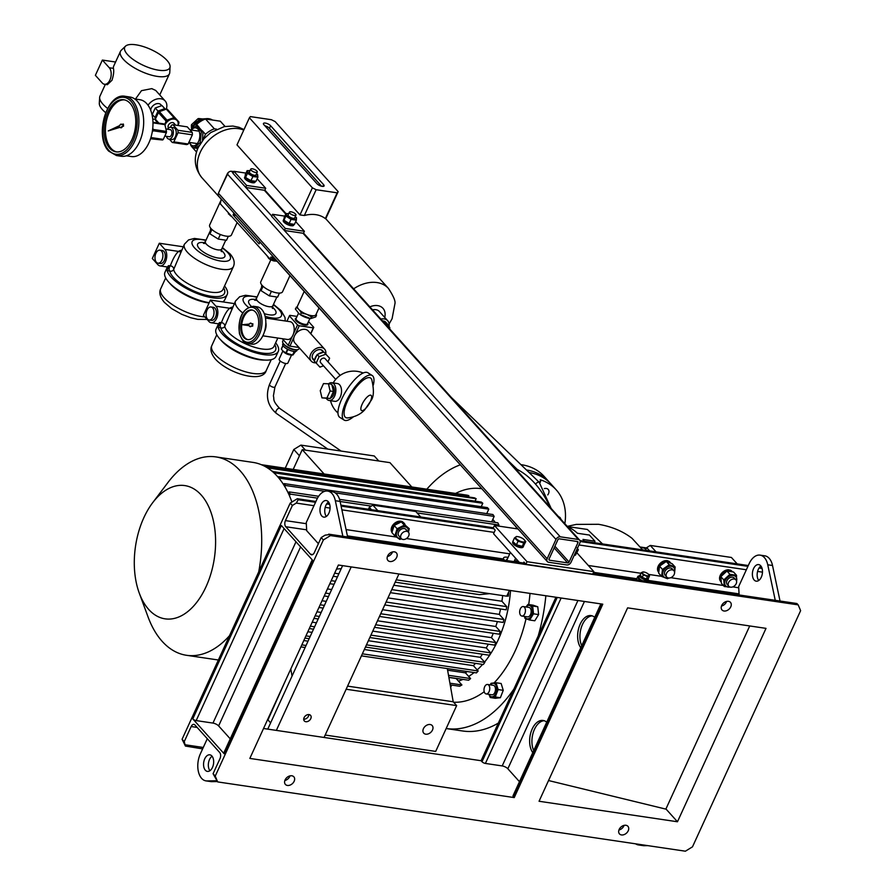 <?xml version="1.0" encoding="UTF-8"?>
<svg xmlns="http://www.w3.org/2000/svg" width="896" height="896" viewBox="0 0 896 896"><rect width="100%" height="100%" fill="white"/><g stroke="black" fill="none" stroke-linecap="round" stroke-linejoin="round"><path stroke-width="1.34" d="M307.026 314.451L311.45 316.859L313.41 315.762M315.571 315.146L316.534 315.157L316.098 314.35M316.534 315.157L315.728 316.915L310.643 318.618L308.907 318.304A9.094 3.226 24.6 0 0 309.288 318.371M297.349 306.51L295.355 308.974L298.894 313.589L300.462 314.653L301.258 312.894L306.298 314.171M296.162 307.216L298.066 308.571M299.544 310.15L301.258 312.894M311.45 316.859L310.643 318.618L300.462 314.653M299.074 313.734A9.094 3.226 24.6 0 0 299.275 313.902A9.094 3.226 24.6 0 0 308.907 318.304M199.192 145.611L195.541 148.154L193.894 147.907L200.178 142.61L201.354 131.622L196.246 125.955L191.016 129.987M191.397 130.043A9.094 5.387 98.4 0 1 198.475 129.886A9.094 5.387 98.4 0 1 198.542 141.49A9.094 5.387 98.4 0 1 189.56 142.453M188.787 142.24L193.894 147.907M201.354 131.622L203 131.869L197.893 126.19L196.246 125.955M203 131.869L202.418 140.616M200.917 142.722L200.178 142.61M205.195 118.821A11.67 8.445 138 0 0 192.114 127.445A11.67 8.445 138 0 0 191.341 129.651M191.486 129.08L191.386 125.093L192.606 126.459M192.886 125.978L191.621 124.566A9.162 6.63 138 0 0 191.498 124.835A9.162 6.63 138 0 0 191.386 125.093M199.752 119.918L198.509 118.53A9.162 6.63 138 0 0 197.96 118.731L199.248 120.154M191.621 124.566L197.96 118.731M198.509 118.53L202.787 118.966M222.376 247.542L230.059 253.893C234.013 258.429 235.122 262.674 233.397 266.638A26.936 9.554 -155.4 0 1 213.394 267.366A26.936 9.554 -155.4 0 1 187.421 252.246A26.936 9.554 -155.4 0 1 184.408 244.205L173.667 269.461A2.99 2.722 -9.7 0 1 169.758 271.029L167.138 270.637L168.683 265.642L170.307 265.877C172.917 258.821 175.661 253.994 178.528 251.406A29.938 10.618 -155.4 0 1 181.675 250.186M161.515 251.059A6.586 3.898 -81.6 0 0 159.914 250.152A6.586 3.898 -81.6 0 0 155.411 254.632A6.586 3.898 -81.6 0 0 156.386 262.259A6.586 3.898 -81.6 0 0 157.987 263.178A6.586 3.898 -81.6 0 0 162.49 258.686A6.586 3.898 -81.6 0 0 161.515 251.059M157.987 263.178L160.373 263.525A6.586 3.898 -81.6 0 0 164.875 259.045A6.586 3.898 -81.6 0 0 163.901 251.418A6.586 3.898 -81.6 0 0 162.299 250.499L159.914 250.152M209.194 302.714A32.928 11.67 -155.4 0 1 168.672 282.072A32.928 11.67 -155.4 0 1 164.976 272.25L167.395 266.986M224.538 285.981A32.928 11.67 -155.4 0 1 227.181 294.582A32.928 11.67 -155.4 0 1 202.731 295.478A32.928 11.67 -155.4 0 1 171.002 276.987A32.928 11.67 -155.4 0 1 167.138 270.637M167.966 266.146L168.683 265.642M157.842 264.645A8.982 5.32 -81.6 0 0 160.014 265.899A8.982 5.32 -81.6 0 0 166.163 259.784A8.982 5.32 -81.6 0 0 164.83 249.379L159.309 243.242L152.32 258.507L157.842 264.645M210.694 228.2L209.955 233.845L218.232 239.064L226.498 240.285L228.334 236.275M227.181 294.582L224.851 299.667A32.928 11.67 -155.4 0 1 222.69 301.885M211.938 229.499L209.955 233.845M220.326 234.494L218.232 239.064M159.309 243.242L183.232 246.781M181.059 251.53A2.99 2.733 55.5 0 1 178.528 251.406L164.83 249.379M233.397 266.638L222.914 289.542A26.936 9.554 24.6 0 1 202.899 290.27A26.936 9.554 24.6 0 1 176.938 275.139A26.936 9.554 24.6 0 1 173.667 269.461A2.99 2.363 36.5 0 0 170.307 265.877A2.99 1.77 98.4 0 0 169.546 266.941A2.99 1.77 98.4 0 0 169.758 271.029A29.938 10.618 -155.4 0 0 173.387 277.334A29.938 10.618 -155.4 0 0 208.174 295.714A29.938 10.618 -155.4 0 0 223.664 287.874M242.682 312.917A26.936 9.554 -155.4 0 1 238.526 309.064A26.936 9.554 -155.4 0 1 235.514 301.034L224.773 326.29A2.99 2.722 -9.7 0 1 220.864 327.858L218.243 327.466L219.789 322.459L221.413 322.706C224.022 315.65 226.755 310.822 229.634 308.235A29.938 10.618 -155.4 0 1 232.77 307.003M212.621 307.888A6.586 3.898 -81.6 0 0 211.019 306.97A6.586 3.898 -81.6 0 0 206.517 311.461A6.586 3.898 -81.6 0 0 207.491 319.088A6.586 3.898 -81.6 0 0 209.093 320.006A6.586 3.898 -81.6 0 0 213.595 315.515A6.586 3.898 -81.6 0 0 212.621 307.888M209.093 320.006L211.478 320.354A6.586 3.898 -81.6 0 0 215.981 315.874A6.586 3.898 -81.6 0 0 215.006 308.246A6.586 3.898 -81.6 0 0 213.405 307.328L211.019 306.97M275.643 342.81A32.928 11.67 -155.4 0 1 278.286 351.4L275.957 356.496A32.928 11.67 -155.4 0 1 251.507 357.392A32.928 11.67 -155.4 0 1 219.778 338.901A32.928 11.67 -155.4 0 1 216.082 329.078L218.501 323.814M278.286 351.4A32.928 11.67 -155.4 0 1 253.837 352.296A32.928 11.67 -155.4 0 1 222.107 333.805A32.928 11.67 -155.4 0 1 218.243 327.466M219.072 322.974L219.789 322.459M208.947 321.474A8.982 5.32 -81.6 0 0 211.12 322.728A8.982 5.32 -81.6 0 0 217.269 316.602A8.982 5.32 -81.6 0 0 215.936 306.208L210.414 300.059L203.414 315.336L208.947 321.474M261.8 285.029L261.061 290.662L269.338 295.882L277.603 297.114L279.44 293.104M263.043 286.328L261.061 290.662M271.421 291.323L269.338 295.882M210.414 300.059L234.338 303.61M232.154 308.358A2.99 2.733 55.5 0 1 229.634 308.235L215.936 306.208M277.827 338.038L274.008 346.371A26.936 9.554 24.6 0 1 254.005 347.099A26.936 9.554 24.6 0 1 228.043 331.968A26.936 9.554 24.6 0 1 224.773 326.29A2.99 2.363 36.5 0 0 221.413 322.706A2.99 1.77 98.4 0 0 220.64 323.77A2.99 1.77 98.4 0 0 220.864 327.858A29.938 10.618 -155.4 0 0 224.493 334.163A29.938 10.618 -155.4 0 0 259.28 352.531A29.938 10.618 -155.4 0 0 274.77 344.702M249.368 325.763A1.792 1.064 -81.6 0 0 250.118 326.67A1.792 1.064 -81.6 0 0 251.149 325.954L252.638 326.166L252.885 323.792L251.362 323.882A1.792 1.064 -81.6 0 0 250.645 323.12A1.792 1.064 -81.6 0 0 249.525 324.05L242.368 324.71L249.346 325.696A1.792 1.064 -81.6 0 0 249.368 325.763M250.242 326.682A1.792 1.064 -81.6 0 0 250.354 326.704A1.792 1.064 -81.6 0 0 251.384 325.987M241.192 332.046A14.963 8.859 -81.6 0 0 247.475 339.595A14.963 8.859 -81.6 0 0 256.39 332.853A14.963 8.859 -81.6 0 0 258.149 317.531A14.963 8.859 -81.6 0 0 251.854 309.982A14.963 8.859 -81.6 0 0 242.939 316.714A14.963 8.859 -81.6 0 0 241.192 332.046M252.336 310.072A14.963 8.859 -81.6 0 0 243.734 317.206A14.963 8.859 -81.6 0 0 242.144 332.192A14.963 8.859 -81.6 0 0 247.957 339.64M265.126 316.344A18.861 11.166 -81.6 0 0 257.197 306.835L253.389 306.275A18.861 11.166 98.4 0 1 261.307 315.784A18.861 11.166 98.4 0 1 259.09 335.093A18.861 11.166 98.4 0 1 247.856 343.582L251.675 344.154A18.861 11.166 -81.6 0 0 262.909 335.664A18.861 11.166 -81.6 0 0 265.126 316.344M251.574 323.859A1.792 1.064 -81.6 0 0 250.88 323.154A1.792 1.064 -81.6 0 0 250.768 323.142M242.368 324.71L249.346 325.696M251.149 325.954L252.638 326.166M252.392 326.122L252.638 323.758M102.368 60.066L95.379 75.331L102.29 83.014A8.982 5.32 -81.6 0 0 104.474 84.269A8.982 5.32 -81.6 0 0 109.928 79.99A8.982 5.32 -81.6 0 0 109.278 67.749L102.368 60.066L115.584 62.026M104.474 84.269L107.352 84.694L111.966 80.293C113.613 75.141 114.106 71.165 113.422 68.365A26.936 9.554 -155.4 0 1 113.691 66.136L120.456 51.374A26.936 9.554 -155.4 0 1 121.24 50.288L125.485 46.189A24.763 8.781 24.6 0 0 133.067 59.416A24.763 8.781 24.6 0 0 158.704 70.213A24.763 8.781 24.6 0 0 170.083 66.606A24.763 8.781 24.6 0 0 158.894 53.827A24.763 8.781 24.6 0 0 135.856 44.8A24.763 8.781 24.6 0 0 125.485 46.189M105.661 112.65A24.763 8.781 -155.4 0 1 99.31 103.365L99.635 97.474A26.936 9.554 24.6 0 0 107.61 108.438M105.336 84.392L99.949 96.163A26.936 9.554 24.6 0 0 99.635 97.474M170.083 66.606L169.758 72.498A26.936 9.554 -155.4 0 1 169.445 73.808A26.936 9.554 -155.4 0 1 157.382 76.418A26.936 9.554 -155.4 0 1 130.861 65.643A26.936 9.554 -155.4 0 1 120.456 51.374M156.52 115.875A5.992 4.334 -42 0 1 163.083 109.962M150.685 110.208A6.283 4.547 -42 0 1 158.693 103.6A6.283 4.547 -42 0 1 160.91 104.742L161.728 105.638M148.03 105.213A11.973 8.669 -42 0 1 160.899 98.773A11.973 8.669 -42 0 1 165.144 100.946A11.973 8.669 -42 0 1 166.275 109.144M135.464 99.053L141.478 90.664L151.782 88.637L155.702 90.44L165.144 100.946M155.434 118.933A11.973 8.669 -42 0 1 152.768 119.224M165.491 109.301L161.963 105.549L155.232 108.013L152.275 114.475L155.658 118.205M165.379 109.323L164.73 108.629L157.998 111.082L155.042 117.544M157.998 111.082L155.232 108.013M164.73 108.629L161.963 105.549M108.237 130.928L119.93 127.131A1.792 1.064 -81.6 0 0 120.142 127.467A1.792 1.064 -81.6 0 0 120.579 127.714A1.792 1.064 -81.6 0 0 121.8 126.526L123.536 126.179L123.424 124.118L121.699 124.634A1.792 1.064 -81.6 0 0 121.106 124.163A1.792 1.064 -81.6 0 0 119.851 125.496L108.237 130.928L120.03 127.322M120.826 127.702A1.792 1.064 -81.6 0 0 121.061 127.781A1.792 1.064 -81.6 0 0 122.27 126.594M109.637 148.187A26.342 15.59 -81.6 0 0 116.032 151.85A26.342 15.59 -81.6 0 0 134.042 133.907A26.342 15.59 -81.6 0 0 130.144 103.398A26.342 15.59 -81.6 0 0 123.749 99.736A26.342 15.59 -81.6 0 0 105.728 117.678A26.342 15.59 -81.6 0 0 109.637 148.187M124.454 99.87A26.342 15.59 -81.6 0 0 107.005 118.474A26.342 15.59 -81.6 0 0 111.07 148.4A26.342 15.59 -81.6 0 0 116.749 151.928M126.314 155.792L131.432 156.554A28.739 17.013 -81.6 0 0 151.077 136.976A28.739 17.013 -81.6 0 0 146.821 103.701A28.739 17.013 -81.6 0 0 139.843 99.702L134.736 98.941M137.267 101.192A29.938 17.718 -81.6 0 0 129.998 97.037L125.227 96.32A29.938 17.718 98.4 0 1 132.496 100.486A29.938 17.718 98.4 0 1 136.931 135.15A29.938 17.718 98.4 0 1 116.458 155.546L121.229 156.251A29.938 17.718 -81.6 0 0 141.702 135.856A29.938 17.718 -81.6 0 0 137.267 101.192M122.024 124.477A1.792 1.064 -81.6 0 0 121.587 124.23A1.792 1.064 -81.6 0 0 121.341 124.242M121.8 126.526L123.536 126.179M123.054 126.112L122.954 124.051M370.373 401.509A8.982 2.968 -57.8 0 1 362.746 410.536A8.982 2.968 -57.8 0 1 362.118 404.286A8.982 2.968 -57.8 0 1 369.746 395.259A8.982 2.968 -57.8 0 1 370.373 401.509M347.491 417.928A23.33 7.717 -57.8 0 1 347.39 401.374A23.33 7.717 -57.8 0 1 361.256 381.808A23.33 7.717 -57.8 0 1 371.728 379.501C374.158 389.85 373.901 396.906 370.955 400.658L364.706 409.842C363.451 411.152 358.557 416.707 347.491 417.928M353.282 416.92A26.342 8.714 -57.8 0 1 344.075 420.056A26.342 8.714 -57.8 0 1 346.013 401.845A26.342 8.714 -57.8 0 1 372.176 375.491A26.342 8.714 -57.8 0 1 373.307 385.157M344.075 420.056L339.774 417.346A26.342 8.714 -57.8 0 1 341.712 399.123A26.342 8.714 -57.8 0 1 367.875 372.781L372.176 375.491M331.99 385.258A6.586 3.898 98.4 0 1 333.469 394.979A6.586 3.898 98.4 0 1 330.445 398.059M328.586 383.79A8.982 5.32 98.4 0 1 331.755 382.715A8.982 5.32 98.4 0 1 334.578 396.211A8.982 5.32 98.4 0 1 329.123 400.478A8.982 5.32 98.4 0 1 326.323 398.406M329.123 400.478L334.802 401.33A8.982 5.32 -81.6 0 0 340.267 397.051A8.982 5.32 -81.6 0 0 337.434 383.555L331.755 382.715M335.709 379.4L320.656 362.667A2.99 2.162 -42 0 1 320.891 359.643A2.99 2.162 -42 0 1 324.05 358.12A2.99 2.162 -42 0 1 325.102 358.658L340.155 375.402M323.501 365.826L319.917 367.125L314.216 360.965L317.173 354.502L323.904 352.05L329.616 358.21L327.958 361.827M316.154 363.115L319.11 356.653L325.842 354.2L329.616 358.21M322.526 352.554A6.586 4.771 138 0 0 318.069 354.178M316.781 355.365A6.586 4.771 138 0 0 314.843 359.598M323.904 352.05L325.842 354.2M317.173 354.502L319.11 356.653M328.418 383.768L331.755 384.261L333.458 391.474L330.221 398.53L321.955 397.869L320.253 390.656L323.49 383.611L328.418 383.768L330.109 390.981L326.883 398.037L321.955 397.869M326.883 398.037L330.221 398.53M333.458 391.474L330.109 390.981M383.723 322.258A7.784 5.634 -42 0 1 387.173 323.736L386.344 322.818A7.784 5.634 -42 0 0 382.894 321.339A7.784 5.634 -42 0 1 386.344 322.818L385.93 322.347A7.784 5.634 -42 0 1 386.131 322.594M382.48 320.88A7.784 5.634 -42 0 1 385.93 322.347M283.55 343.784A7.784 2.755 24.6 0 0 289.363 348.286A7.784 2.755 24.6 0 0 296.565 349.742A7.784 2.755 24.6 0 1 288.366 347.805A7.784 2.755 24.6 0 1 283.55 343.784M549.864 482.843A64.355 46.581 138 0 0 548.789 481.589L544.096 476.358A64.355 46.581 138 0 0 521.293 464.688A64.355 46.581 138 0 0 520.901 464.632M548.789 481.589A64.355 46.581 138 0 0 526.434 469.974M289.946 275.61L282.542 291.782A11.973 4.245 -155.4 0 1 273.65 292.107A11.973 4.245 -155.4 0 1 262.114 285.387A11.973 4.245 -155.4 0 1 260.77 281.814L270.85 259.795M237.138 222.51L231.437 234.965A11.973 4.245 -155.4 0 1 222.544 235.29A11.973 4.245 -155.4 0 1 211.008 228.558A11.973 4.245 -155.4 0 1 209.664 224.986L220.618 201.074M319.021 307.944L315.952 314.642A10.181 3.606 -155.4 0 1 308.392 314.922A10.181 3.606 -155.4 0 1 298.592 309.21A10.181 3.606 -155.4 0 1 297.45 306.174L304.192 291.446M276.08 259.974L270.021 259.078L270.95 257.04L271.779 257.97L272.619 256.133M221.245 199.002L220.293 203.795L270.021 259.078M228.682 213.114L228.368 213.786L228.648 213.08M231.739 216.518L228.368 213.786M230.104 215.466A5.118 1.814 24.6 0 0 230.182 215.522A5.118 1.814 24.6 0 0 231.818 216.608M325.752 218.736L325.338 218.624A32.323 23.397 138 0 0 304.338 215.51L299.981 214.917L236.992 144.883L249.402 117.79L312.379 187.824L316.154 189.717L337.154 192.819L338.15 191.643L325.752 218.736L388.438 288.434C393.512 296.15 395.674 301.28 394.912 303.811L392.078 318.741L389.122 323.971M235.984 215.387L233.106 214.962L259.078 243.835L259.918 241.998M380.845 319.066A10.181 7.37 -42 0 1 387.71 320.746L379.422 311.539A10.181 7.37 138 0 0 372.557 309.848M387.71 320.746A10.181 7.37 -42 0 1 388.987 326.558M202.832 140.078L205.475 134.31A19.152 13.866 -42 0 1 214.357 128.834L216.574 129.158M199.17 127.299L196.638 124.488A19.152 13.866 -42 0 1 205.52 119L214.357 128.834M205.475 134.31L202.373 130.861M196.168 147.773L197.512 149.251M192.472 147.504A19.152 13.866 -42 0 1 192.147 147.157A19.152 13.866 -42 0 1 190.478 144.637M205.52 119L220.304 121.195A19.152 13.866 -42 0 1 220.629 121.542A19.152 13.866 -42 0 1 220.942 121.901M195.854 126.19L196.638 124.488M192.024 128.979A14.37 10.394 -42 0 1 212.453 120.03M225.019 126.437L220.304 121.195M233.106 214.962L233.946 213.125M249.402 117.79L250.41 116.603L271.398 119.717L275.173 121.61L338.15 191.643M299.981 214.917L312.379 187.824M325.338 218.624L337.154 192.819M316.154 189.717L304.338 215.51M263.917 124.734L316.96 183.714A4.189 1.49 24.6 0 0 320.992 186.066A4.189 1.49 24.6 0 0 324.106 185.942A4.189 1.49 24.6 0 0 323.635 184.699L270.603 125.72A4.189 1.49 24.6 0 0 266.56 123.368A4.189 1.49 24.6 0 0 263.446 123.48A4.189 1.49 24.6 0 0 263.917 124.734M321.552 186.222L269.438 128.262A4.189 1.49 24.6 0 0 264.835 125.754M387.173 323.736A7.784 5.634 -42 0 1 387.99 325.114A7.784 5.634 -42 0 1 388.147 325.629M387.128 326.043L389.726 327.387L387.688 325.114L384.854 323.523M389.726 327.387A7.482 5.421 -42 0 1 389.782 327.533A7.482 5.421 -42 0 1 389.838 327.69L389.715 328.933M276.875 260.859L274.546 261.05L270.547 259.538L268.722 258.418L267.008 255.73M276.528 260.467L276.158 261.262M268.789 258.474A5.118 1.814 24.6 0 0 268.856 258.53A5.118 1.814 24.6 0 0 273.101 260.714A5.118 1.814 24.6 0 0 274.266 261.005A5.118 1.814 24.6 0 0 274.389 261.027M274.658 258.395L271.779 257.97M640.73 547.165A73.338 43.411 98.4 0 1 646.072 549.046M642.645 549.875L631.971 538.261C622.787 531.205 611.632 526.557 598.506 524.294L576.285 524.395L567.291 526.378M602.549 543.939L587.35 529.446L567.437 526.557M567.594 526.714A83.81 49.616 98.4 0 1 577.461 533.277L589.4 535.046L594.922 541.195L582.994 539.426A83.81 49.616 98.4 0 1 584.293 541.229M594.922 541.195L594.664 542.763M560.829 519.198A5.387 3.898 138 0 0 560.112 517.664A5.387 3.898 138 0 0 558.656 516.779M547.747 494.928A5.387 3.898 138 0 0 548.218 489.429A5.387 3.898 138 0 0 546.302 488.443A5.387 3.898 138 0 0 544.354 488.589M538.922 482.037L540.635 481.331L540.221 479.752A64.355 46.581 -42 0 1 556.248 489.877A64.355 46.581 -42 0 1 564.861 523.678M529.054 472.494A64.355 46.581 -42 0 1 550.995 484.042L556.248 489.877M498.31 723.106A134.702 79.744 98.4 0 1 462.56 730.979L446.163 728.549A134.702 79.744 98.4 0 0 513.923 689.013M515.166 468.418A134.702 79.744 98.4 0 1 550.077 507.248M426.81 489.194A134.702 79.744 98.4 0 1 460.298 464.822M545.854 595.75A134.702 79.744 98.4 0 1 538.205 635.992M455.549 493.45A107.755 63.795 98.4 0 1 481.802 488.734M530.006 593.398A107.755 63.795 98.4 0 1 528.718 604.542M526.008 618.845A107.755 63.795 98.4 0 1 515.323 650.552A107.755 63.795 98.4 0 1 494.133 682.864M484.21 691.712A107.755 63.795 98.4 0 1 453.622 702.229M533.523 613.816L532.661 606.021L537.768 606.782L538.63 614.578L534.789 620.782L529.67 620.021L533.523 613.816L538.63 614.578M492.811 519.355A89.197 52.808 98.4 0 1 495.219 522.435M510.53 590.509A89.197 52.808 98.4 0 1 498.221 639.766A89.197 52.808 98.4 0 1 484.579 662.077M495.253 696.976L498.131 689.573L503.25 690.334L500.36 697.726L495.376 698.286L490.269 697.536L495.253 696.976L500.36 697.726M489.048 694.366A6.821 4.043 -81.6 0 0 493.506 696.349A6.821 4.043 -81.6 0 0 496.709 689.595A6.821 4.043 -81.6 0 0 494.782 683.805A6.821 4.043 -81.6 0 0 490.459 684.891M488.891 694.344L490.269 697.536M498.131 689.573L496.037 682.741L501.144 683.502L503.25 690.334M496.037 682.741L491.042 683.301L490.157 684.846M487.581 684.466L493.304 685.317A4.794 2.834 98.4 0 1 495.488 688.912A4.794 2.834 98.4 0 1 491.904 694.792L486.17 693.941A4.794 2.834 -81.6 0 0 489.754 688.061A4.794 2.834 -81.6 0 0 487.581 684.466A4.794 2.834 -81.6 0 0 483.997 690.346A4.794 2.834 -81.6 0 0 486.17 693.941M482.597 664.418A89.197 52.808 98.4 0 1 477.21 669.906M474.13 672.549A89.197 52.808 98.4 0 1 468.653 676.424M463.008 679.403A89.197 52.808 98.4 0 1 458.438 681.083M262.102 465.024L468.888 495.656A99.378 58.834 -81.6 0 0 467.029 495.152L261.274 464.677M468.888 495.656L468.294 496.933M267.434 467.858L476.168 498.725A99.378 58.834 -81.6 0 0 474.488 497.851L265.944 466.95M476.168 498.725L475.07 501.133M273.862 472.808L482.787 503.261A99.378 58.834 -81.6 0 0 481.264 502.051L272.373 471.498M482.787 503.261L481.219 506.71M486.741 513.621L488.79 509.163L487.402 507.618L278.69 476.706L278.331 477.478M491.646 521.898L494.166 516.398A99.378 58.834 -81.6 0 0 492.934 514.539L284.222 483.616L283.685 484.781M498.445 526.064L498.915 525.011A99.378 58.834 -81.6 0 0 497.84 522.816L339.573 499.374M506.856 595.974L508.312 596.187A99.378 58.834 -81.6 0 0 508.682 592.749M502.678 595.582A89.802 53.166 98.4 0 1 501.917 601.261L506.766 606.648L391.765 589.613M390.365 592.67L506.173 609.818A99.378 58.834 -81.6 0 0 506.766 606.648M500.539 608.989A89.802 53.166 98.4 0 1 499.318 614.387L503.922 619.506L386.075 602.045M384.754 604.923L503.115 622.451A99.378 58.834 -81.6 0 0 503.922 619.506M497.358 621.6A89.802 53.166 98.4 0 1 495.79 626.494L500.259 631.456L380.71 613.749M379.478 616.448L499.274 634.2A99.378 58.834 -81.6 0 0 500.259 631.456M493.27 633.315A89.802 53.166 98.4 0 1 491.434 637.661L495.858 642.578L494.693 645.12L374.506 627.323M488.309 644.179A89.802 53.166 98.4 0 1 486.27 647.942L490.717 652.893A99.378 58.834 -81.6 0 1 489.373 655.234L369.824 637.526M482.418 654.203A89.802 53.166 98.4 0 1 480.278 657.306L484.837 662.379A99.378 58.834 -81.6 0 1 483.314 664.518L365.467 647.058M475.474 663.354A89.802 53.166 98.4 0 1 473.39 665.661L478.173 670.981A99.378 58.834 -81.6 0 1 476.437 672.896L361.435 655.861M467.13 671.518A89.802 53.166 98.4 0 1 465.45 672.851L470.602 678.574A99.378 58.834 -81.6 0 1 468.63 680.232L448.862 677.309M456.355 678.418A89.802 53.166 98.4 0 1 456.131 678.518L461.922 684.958A99.378 58.834 -81.6 0 1 459.637 686.258L450.206 684.858M451.718 685.082L450.654 687.4M316.96 611.811L321.182 612.438M377.496 620.782L491.434 637.661M495.79 626.494L382.558 609.717M326.245 601.373L322.022 600.746M499.318 614.387L387.968 597.89M331.654 589.557L327.432 588.93M501.917 601.261L393.77 585.234M337.456 576.89L333.234 576.274M489.675 593.656L479.416 594.642L395.181 582.165M338.856 573.821L334.645 573.194M411.813 486.976L389.95 462.65L302.243 449.658L324.117 473.984M293.205 469.403L302.243 449.658M447.608 670.208L465.45 672.851M303.8 640.539L308.022 641.166M364.347 649.51L473.39 665.661M307.832 631.758L312.054 632.374M368.368 640.718L480.278 657.306M312.222 622.16L316.445 622.787M372.758 631.12L486.27 647.942M285.869 679.717L267.949 719.914L270.614 722.882M448.896 677.443L456.131 678.518M152.667 502.712A67.346 39.872 98.4 0 1 205.374 500.55A67.346 39.872 98.4 0 1 206.024 586.768A67.346 39.872 98.4 0 1 139.272 593.118A67.346 39.872 98.4 0 1 143.864 517.653A67.346 39.872 98.4 0 1 152.667 502.712L168.034 482.395A100.274 59.36 98.4 0 1 215.891 456.904L253.008 462.403A100.274 59.36 98.4 0 1 291.917 502.04M215.891 456.904A100.274 59.36 98.4 0 1 258.709 571.883M229.488 635.723A100.274 59.36 98.4 0 1 186.502 655.29A100.274 59.36 98.4 0 1 148.086 617.008L139.272 593.118M315.134 615.81L319.357 616.437M375.67 624.77L495.858 642.578M313.97 618.352L318.181 618.979M279.675 479.102L280.067 478.24L278.69 476.706M280.067 478.24L488.79 509.163M494.166 516.398L335.149 492.845M324.755 491.299L285.454 485.475A99.378 58.834 -81.6 0 0 284.222 483.616M284.883 486.73L285.454 485.475M498.915 525.011L417.054 512.893M371.28 506.106L340.133 501.491M317.486 498.142L290.203 494.099A99.378 58.834 -81.6 0 0 289.128 491.904L288.411 493.45M289.453 495.746L290.203 494.099M289.128 491.904L318.629 496.272M313.51 629.182L309.288 628.555M310.386 626.17L314.608 626.797M370.922 635.141L490.717 652.893M309.142 638.714L304.931 638.098M305.939 635.869L310.162 636.496M366.475 644.84L484.837 662.379M305.122 647.517L300.899 646.89M301.829 644.851L306.051 645.478M362.365 653.822L478.173 670.981M448.515 675.304L470.602 678.574M449.904 683.178L461.922 684.958M274.075 472.338A99.378 58.834 -81.6 0 0 272.552 471.128M267.456 467.802A99.378 58.834 -81.6 0 0 266.661 467.376M318.942 607.488L323.165 608.115M324.397 605.405L320.174 604.778M324.218 595.952L328.44 596.579M329.75 593.712L325.528 593.085M329.829 583.699L334.051 584.326M335.451 581.269L331.229 580.653M432.488 730.016A5.69 4.122 -42 0 1 428.266 733.891A5.69 4.122 -42 0 1 423.73 733.152A5.69 4.122 -42 0 1 423.427 728.672A5.69 4.122 -42 0 1 427.65 724.808A5.69 4.122 -42 0 1 432.186 725.547A5.69 4.122 -42 0 1 432.488 730.016M346.147 689.237L456.658 705.611L435.691 751.419L325.181 735.045M456.658 705.611L453.208 701.77L447.317 668.584M292.04 676.088L290.786 668.987M453.208 701.77L347.581 686.123M368.424 509.253L369.298 507.326L372.859 505.142L415.811 511.504L420.762 517.003M267.758 729.12L342.608 565.634M372.859 505.142L377.798 510.642M398.922 573.978L324.072 737.464L481.096 760.726L482.003 761.734A2.699 0.952 24.6 0 0 485.397 763.437L502.197 765.923A4.491 1.59 -155.4 0 1 507.842 768.757L519.478 781.693M263.536 728.493L276.349 730.397L351.198 566.91M276.349 730.397L324.072 737.464M310.778 718.648A4.189 3.035 -42 0 1 307.664 721.493A4.189 3.035 -42 0 1 304.315 720.955A4.189 3.035 -42 0 1 304.091 717.651A4.189 3.035 -42 0 1 307.205 714.806A4.189 3.035 -42 0 1 310.554 715.344A4.189 3.035 -42 0 1 310.778 718.648M308.885 714.571A4.189 3.035 -42 0 1 308.504 716.128A4.189 3.035 -42 0 1 303.722 719.219M371.437 509.701L369.298 507.326M509.432 590.352L506.755 596.187L396.245 579.813M341.23 568.635L336.515 569.094M299.454 455.773L293.798 449.49L285.23 468.216M293.798 449.49L300.899 445.11L374.282 455.974L378.806 461.003M305.424 450.128L300.899 445.11M473.144 479.114A4.794 2.834 -81.6 0 0 474.454 480.558M515.435 526.131A4.794 2.834 -81.6 0 0 516.734 527.576M524.72 616.459A6.821 4.043 -81.6 0 0 525.112 617.254A6.821 4.043 -81.6 0 0 530.914 616.605A6.821 4.043 -81.6 0 0 531.429 607.04A6.821 4.043 -81.6 0 0 526.131 606.984M524.451 616.426L524.978 618.43L529.67 620.021M532.661 606.021L527.957 604.43L533.075 605.192L537.768 606.782M527.957 604.43L525.952 606.962M521.842 616.034L527.565 616.885A4.794 2.834 -81.6 0 0 530.846 613.626A4.794 2.834 -81.6 0 0 530.141 608.082A4.794 2.834 -81.6 0 0 528.976 607.41L523.242 606.558A4.794 2.834 -81.6 0 0 519.971 609.829A4.794 2.834 -81.6 0 0 520.677 615.373A4.794 2.834 -81.6 0 0 521.842 616.034A4.794 2.834 -81.6 0 0 525.123 612.774A4.794 2.834 -81.6 0 0 524.406 607.23A4.794 2.834 -81.6 0 0 523.242 606.558M548.598 562.251A3.595 2.598 -42 0 1 547.333 561.59A3.595 2.598 -42 0 1 547.131 558.768L555.99 539.426A3.595 2.598 -42 0 1 560.258 536.805L578.39 539.482A3.595 2.598 -42 0 1 579.656 540.142A3.595 2.598 -42 0 1 579.858 542.965L570.998 562.307A3.595 2.598 -42 0 1 566.742 564.939L548.598 562.251M547.333 561.59L218.602 196.067A3.595 2.598 -42 0 1 218.411 193.245L227.27 173.902A3.595 2.598 -42 0 1 231.526 171.27L233.778 171.606M513.587 542.338L513.453 542.136A5.746 2.038 -155.4 0 0 513.587 542.338L512.837 543.346A5.746 2.038 -155.4 0 1 512.658 542.259L512.926 541.666M523.69 545.776A5.746 2.038 -155.4 0 1 522.446 546.392L516.432 544.824L518.09 541.184L523.757 543.01L525.784 541.565L523.757 545.462A5.746 2.038 -155.4 0 1 523.69 545.776L523.107 547.042A5.746 2.038 -155.4 0 1 520.162 547.534A5.746 2.038 -155.4 0 1 513.206 543.861L514.326 542.931L513.699 542.36M512.837 543.346L513.531 543.48M576.587 550.099L578.357 549.752L575.613 554.826A5.746 2.038 -155.4 0 1 574.134 555.453M517.978 528.954L494.424 525.47L527.027 561.714L593.835 571.614L576.957 552.832M574.784 554.03L576.184 553.56A5.746 2.038 -155.4 0 1 574.717 554.176M521.08 546.325A5.746 2.038 -155.4 0 1 520.744 546.258A5.746 2.038 -155.4 0 1 517.44 545.149M523.757 545.462L522.446 546.392M516.432 544.824L515.782 544.242A5.746 2.038 -155.4 0 1 514.046 542.875M515.782 544.242L514.326 542.931M513.453 542.136L512.814 541.554L514.472 537.925L518.09 541.184M506.923 560.235A3.595 1.277 -155.4 0 1 506.957 559.899L510.373 552.418M507.226 560.605A4.01 1.422 -155.4 0 1 507.181 560.571A4.01 1.422 -155.4 0 1 506.778 559.989A4.01 1.422 -155.4 0 1 507.382 558.97M516.387 561.96A7.482 2.654 24.6 0 0 514.618 560.414M508.088 557.424A7.482 2.654 24.6 0 0 506.923 557.2A7.482 2.654 24.6 0 0 503.574 557.928A7.482 2.654 24.6 0 0 504.448 560.202M516.678 539.123A5.118 1.814 -155.4 0 1 518.235 536.726A5.118 1.814 -155.4 0 1 523.656 539.202A5.118 1.814 -155.4 0 1 523.981 539.493A5.118 1.814 -155.4 0 1 523.309 541.99A5.118 1.814 -155.4 0 1 516.678 539.123M525.784 541.565L523.723 539.269M518.101 536.704L516.51 536.48L514.472 537.925M522.088 546.65L523.757 543.01M292.365 505.501L290.203 503.104L297.304 498.714L298.222 499.733L296.262 503.082L292.365 505.501L285.443 520.61A4.491 2.654 -81.6 0 0 285.768 526.736L310.464 554.198A4.491 2.654 -81.6 0 0 311.55 554.814A4.491 2.654 -81.6 0 0 314.283 552.675L321.194 537.566L325.102 535.158L329.549 534.565L330.456 535.573L798.179 604.867L796.824 603.512L593.062 573.328M318.394 543.693L306.69 530.69L306.264 522.525L316.747 499.621A17.965 10.629 98.4 0 1 327.667 491.075A17.965 10.629 98.4 0 1 332.024 493.562A17.965 10.629 98.4 0 1 335.339 500.718L342.854 536.256M639.352 575.982A5.992 2.128 24.6 0 0 637.728 576.643A5.992 2.128 24.6 0 0 641.043 580.429M798.179 604.867L800.621 610.658L692.496 846.821L685.395 851.2L217.672 781.917L213.08 773.718L215.23 776.115L217.672 781.917M184.24 741.653L185.438 746.066L182.09 739.256L184.24 741.653L191.162 726.533A4.491 2.654 98.4 0 1 193.894 724.394A4.491 2.654 98.4 0 1 194.981 725.021L219.677 752.483A4.491 2.654 98.4 0 1 220.002 758.598L213.08 773.718M202.619 748.888L185.438 746.066M711.368 590.845L740.488 595.168M726.622 601.418A5.69 4.122 -42 0 1 721.47 606.054M724.013 611.005A5.69 4.122 138 0 0 730.016 608.104A5.69 4.122 138 0 0 730.464 602.358A5.69 4.122 138 0 0 728.448 601.328A5.69 4.122 138 0 0 722.456 604.229A5.69 4.122 138 0 0 722.008 609.963A5.69 4.122 138 0 0 724.013 611.005M648.648 581.56A5.992 2.128 24.6 0 0 648.054 579.97M648.032 578.435A4.794 1.702 -155.4 0 1 648.278 579.499L647.528 581.134A4.794 1.702 -155.4 0 1 647.338 581.37M642.342 580.63A4.794 1.702 -155.4 0 1 638.814 577.147L639.565 575.512A4.794 1.702 -155.4 0 1 640.158 575.075L641.29 572.6L643.362 574.907L647.506 576.52L649.566 575.826L648.637 574.426M648.278 579.499A4.794 1.702 -155.4 0 1 646.128 579.97A4.794 1.702 -155.4 0 1 641.413 578.043A4.794 1.702 -155.4 0 1 639.565 575.512M524.933 563.237L328.675 534.162L525.224 563.55L523.925 562.106L523.51 563.024M404.981 524.395A7.571 5.477 -42 0 0 404.421 523.566A7.571 5.477 -42 0 0 403.95 523.13L403.021 522.962M403.435 522.491A7.571 5.477 -42 0 1 403.536 522.592L404.421 523.566M391.955 532.314A7.571 5.477 -42 0 1 393.389 524.44A7.571 5.477 -42 0 1 402.674 521.875L402.875 522.872M670.79 563.091A7.571 5.477 -42 0 0 670.734 563.024A7.571 5.477 -42 0 0 669.357 562.027L668.931 561.288L668.394 562.106M668.931 561.288A7.571 5.477 -42 0 1 669.85 562.038L670.734 563.024M658.65 572.242L658.582 572.163A7.571 5.477 -42 0 1 658.84 565.018A7.571 5.477 -42 0 1 668.013 560.862L668.17 562.027M732.178 571.67A7.571 5.477 -42 0 0 730.341 570.886L729.994 570.035L729.467 571.178M729.994 570.035A7.571 5.477 -42 0 1 731.886 571.234L732.312 571.704M721.134 581.918L720.63 581.358A7.571 5.477 -42 0 1 720.227 575.4A7.571 5.477 -42 0 1 728.952 569.822L729.086 571.144M392.123 531.429A7.571 5.477 -42 0 1 394.038 525.683M658.661 571.805A7.571 5.477 -42 0 1 659.434 566.462M721.112 581.818A7.571 5.477 -42 0 1 720.821 577.091M721.168 576.24A7.571 5.477 -42 0 1 726.544 571.301M727.373 571.032A7.571 5.477 -42 0 1 729.254 570.774M724.315 586.533L721.358 583.251L720.843 576.654L726.947 571.032L733.566 572.018L736.523 575.299L729.904 574.325L723.8 579.936L724.315 586.533L731.382 587.216M494.424 525.47L493.259 528.013L495.197 530.163L493.562 533.725L519.355 562.408M297.304 498.714L315.896 501.469M327.219 503.149L329.358 503.462M340.906 505.176L493.371 527.766M579.958 540.59L748.294 565.533M759.618 567.202L761.768 567.526M525.224 563.55L525.862 564.256L592.67 574.157L593.835 571.614M330.456 535.573L323.355 539.963L321.194 537.566M377.283 541.363L406.403 545.675M392.538 551.925A5.69 4.122 -42 0 1 387.386 556.562M389.928 561.512A5.69 4.122 138 0 0 395.931 558.611A5.69 4.122 138 0 0 396.379 552.866A5.69 4.122 138 0 0 394.363 551.835A5.69 4.122 138 0 0 388.371 554.736A5.69 4.122 138 0 0 387.923 560.47A5.69 4.122 138 0 0 389.928 561.512M661.606 576.419L658.65 573.126L659.534 566.149L666.299 561.456L672.179 563.752L675.147 567.034L669.256 564.749L662.491 569.442L661.606 576.419L667.486 578.715L668.83 578.032M666.299 561.456L669.256 564.749M667.867 577.842A6.821 4.939 -42 0 1 663.846 570.192A6.821 4.939 -42 0 1 671.395 566.283A6.821 4.939 -42 0 1 674.509 571.872M674.598 572.746L675.147 567.034M659.534 566.149L662.491 569.442M666.792 577.125L665.134 575.288A4.794 3.461 -42 0 1 665.784 570.102A4.794 3.461 -42 0 1 671.238 568.187A4.794 3.461 -42 0 1 672.246 568.882L673.904 570.718A4.794 3.461 138 0 0 672.896 570.035A4.794 3.461 138 0 0 667.442 571.939A4.794 3.461 138 0 0 666.792 577.125A4.794 3.461 138 0 0 667.8 577.819A4.794 3.461 138 0 0 673.254 575.904A4.794 3.461 138 0 0 673.904 570.718M659.792 565.902A7.571 5.477 -42 0 1 665.694 561.758M666.826 561.602A7.571 5.477 -42 0 1 668.371 561.702M739.088 594.619L738.662 586.578L749.146 563.674A17.965 10.629 98.4 0 1 760.066 555.128L764.837 555.834A17.965 10.629 98.4 0 1 769.194 558.331A17.965 10.629 98.4 0 1 772.52 565.488L780.024 601.026M758.744 580.485A8.378 4.962 98.4 0 1 757.299 572.869A8.378 4.962 98.4 0 1 760.894 566.003M760.693 565.768A8.378 4.962 98.4 0 1 761.936 575.467A8.378 4.962 98.4 0 1 756.202 581.179A8.378 4.962 98.4 0 1 754.174 580.014A8.378 4.962 98.4 0 1 752.931 570.315A8.378 4.962 98.4 0 1 758.666 564.603A8.378 4.962 98.4 0 1 760.693 565.768M760.066 555.128A17.965 10.629 98.4 0 1 764.422 557.626A17.965 10.629 98.4 0 1 767.749 564.782L775.253 600.309M394.867 535.875L391.91 532.582L394.15 525.47L401.341 521.864L409.248 528.674L404.309 525.157L397.107 528.752L394.867 535.875L399.818 539.392L401.509 538.798M401.341 521.864L404.309 525.157M401.173 538.451A6.821 4.939 -42 0 1 396.536 535.864A6.821 4.939 -42 0 1 398.306 529.738A6.821 4.939 -42 0 1 405.406 526.893A6.821 4.939 -42 0 1 408.296 532.045M408.453 532.224L409.248 528.674M394.15 525.47L397.107 528.752M401.307 538.597L398.821 535.83A4.794 3.461 -42 0 1 401.173 529.245A4.794 3.461 -42 0 1 405.933 529.424L408.419 532.19A4.794 3.461 138 0 0 403.659 532.011A4.794 3.461 138 0 0 401.307 538.597A4.794 3.461 138 0 0 406.078 538.776A4.794 3.461 138 0 0 408.419 532.19M726.947 571.032L729.904 574.325M729.915 587.037A6.821 4.939 -42 0 1 725.29 580.462A6.821 4.939 -42 0 1 732.906 575.422A6.821 4.939 -42 0 1 736.557 581.067M736.59 582.445L736.523 575.299M720.843 576.654L723.8 579.936M728.829 586.32L727.171 584.472A4.794 3.461 -42 0 1 727.552 579.645A4.794 3.461 -42 0 1 732.603 577.203A4.794 3.461 -42 0 1 734.294 578.066L735.952 579.914A4.794 3.461 138 0 0 734.261 579.04A4.794 3.461 138 0 0 729.21 581.482A4.794 3.461 138 0 0 728.829 586.32A4.794 3.461 138 0 0 730.531 587.182A4.794 3.461 138 0 0 735.571 584.741A4.794 3.461 138 0 0 735.952 579.914M284.861 780.506A5.69 4.122 138 0 0 290.013 775.869M287.403 785.445A5.69 4.122 -42 0 1 285.387 784.414A5.69 4.122 -42 0 1 285.835 778.68A5.69 4.122 -42 0 1 291.827 775.779A5.69 4.122 -42 0 1 293.843 776.81A5.69 4.122 -42 0 1 293.395 782.544A5.69 4.122 -42 0 1 287.403 785.445M635.6 843.819A17.965 10.629 -81.6 0 0 638.389 844.928L643.16 845.634A17.965 10.629 -81.6 0 0 644.224 845.701L647.808 845.634M638.389 844.928A17.965 10.629 -81.6 0 0 639.453 844.995L643.037 844.928M618.946 829.998A5.69 4.122 138 0 0 624.098 825.362M621.488 834.938A5.69 4.122 -42 0 1 619.472 833.907A5.69 4.122 -42 0 1 619.92 828.173A5.69 4.122 -42 0 1 625.912 825.272A5.69 4.122 -42 0 1 627.928 826.302A5.69 4.122 -42 0 1 627.48 832.037A5.69 4.122 -42 0 1 621.488 834.938M394.363 525.314A7.571 5.477 -42 0 1 400.523 522.144M401.912 522.222A7.571 5.477 -42 0 1 403.11 522.603M207.29 738.707L200.334 753.894A17.965 10.629 -81.6 0 0 201.622 778.378A17.965 10.629 -81.6 0 0 205.99 780.875A17.965 10.629 -81.6 0 0 207.043 780.942L216.63 780.741M205.99 780.875L210.762 781.581A17.965 10.629 -81.6 0 0 211.826 781.648L217.336 781.536M205.352 770.235A8.378 4.962 -81.6 0 0 207.39 771.4A8.378 4.962 -81.6 0 0 213.125 765.688A8.378 4.962 -81.6 0 0 211.882 755.989A8.378 4.962 -81.6 0 0 209.843 754.824A8.378 4.962 -81.6 0 0 204.109 760.525A8.378 4.962 -81.6 0 0 205.352 770.235M212.072 756.224A8.378 4.962 -81.6 0 0 208.477 763.09A8.378 4.962 -81.6 0 0 209.933 770.706M327.667 491.075L332.438 491.781A17.965 10.629 98.4 0 1 336.795 494.278A17.965 10.629 98.4 0 1 340.11 501.424L347.626 536.962M328.294 501.715A8.378 4.962 98.4 0 1 329.538 511.414A8.378 4.962 98.4 0 1 323.803 517.126A8.378 4.962 98.4 0 1 321.776 515.962A8.378 4.962 98.4 0 1 320.533 506.251A8.378 4.962 98.4 0 1 326.256 500.55A8.378 4.962 98.4 0 1 328.294 501.715M326.346 516.432A8.378 4.962 98.4 0 1 324.901 508.816A8.378 4.962 98.4 0 1 328.496 501.939M647.416 578.648L647.237 579.029A3.651 1.299 -155.4 0 1 645.602 579.376A3.651 1.299 -155.4 0 1 642.006 577.92A3.651 1.299 -155.4 0 1 640.595 575.982L640.718 575.714M649.566 575.826L648.435 578.301L646.363 578.995L642.23 577.382L640.147 575.075M648.525 574.325A3.696 1.31 -155.4 0 1 647.282 575.792A3.696 1.31 -155.4 0 1 642.622 573.462A3.696 1.31 -155.4 0 1 644.056 572.029A3.696 1.31 -155.4 0 1 647.976 573.821A3.696 1.31 -155.4 0 1 648.525 574.325M643.91 572.006L641.29 572.6M642.23 577.382L643.362 574.907M646.363 578.995L647.506 576.52M578.357 549.752L577.08 547.826M577.382 548.352A5.118 1.814 -155.4 0 1 576.766 549.707M525.862 564.256L527.027 561.714M569.094 562.027A1.198 0.862 -42 0 1 567.672 562.901L549.528 560.213A1.198 0.862 -42 0 1 549.046 559.048L557.894 539.717A1.198 0.862 -42 0 1 559.317 538.832L577.461 541.52A1.198 0.862 -42 0 1 577.942 542.685L569.094 562.027L554.904 546.246M218.803 192.382L228.39 172.39M255.035 181.395A5.746 2.038 24.6 0 1 250.6 180.813A5.746 2.038 24.6 0 1 245.168 176.131A5.746 2.038 24.6 0 0 245.168 176.131L244.586 177.397A5.746 2.038 24.6 0 0 250.018 182.078A5.746 2.038 24.6 0 0 255.035 182.179A5.746 2.038 24.6 0 0 255.08 182.067M257.174 178.774L265.709 188.272L246.624 185.438L233.912 171.315L245.986 173.107M233.912 171.315L232.982 173.354L271.802 216.048M265.709 188.272L264.779 190.31L246.165 187.555M246.624 185.438L245.694 187.477M252.706 181.261A5.398 1.915 -155.4 0 1 252.605 181.25A5.398 1.915 -155.4 0 1 246.893 178.629A5.398 1.915 -155.4 0 1 246.77 178.528M257.914 177.139L256.01 181.306L250.947 180.712L245.549 177.475L245.202 174.81L247.117 170.643L247.453 173.309L252.862 176.546L257.914 177.139L257.578 174.474L256.603 173.622A5.398 1.915 -155.4 0 1 256.883 173.914A5.398 1.915 -155.4 0 1 255.461 176.232A5.398 1.915 -155.4 0 1 248.562 172.95A5.398 1.915 -155.4 0 1 250.051 170.632L247.117 170.643M250.947 180.712L252.862 176.546M245.549 177.475L247.453 173.309M250.746 169.131L249.458 171.931A3.595 1.277 24.6 0 0 250.656 173.701A3.595 1.277 24.6 0 0 253.938 175.19A3.595 1.277 24.6 0 0 255.987 174.922L257.275 172.122A3.595 1.277 24.6 0 0 256.088 170.363A3.595 1.277 24.6 0 0 252.795 168.874A3.595 1.277 24.6 0 0 250.746 169.131A3.595 1.277 24.6 0 0 251.933 170.901A3.595 1.277 24.6 0 0 255.226 172.39A3.595 1.277 24.6 0 0 257.275 172.122M296.352 220.226L294.448 224.392L289.139 223.53L283.976 220.203L284.122 217.728L286.026 213.562L285.88 216.037L291.043 219.363L296.352 220.226L296.498 217.762L295.266 216.619A5.398 1.915 -155.4 0 1 295.87 219.094A5.398 1.915 -155.4 0 1 291.278 218.467A5.398 1.915 -155.4 0 1 286.608 215.118A5.398 1.915 -155.4 0 1 288.725 213.64L286.026 213.562M291.368 224.269A5.398 1.915 -155.4 0 1 291.278 224.246A5.398 1.915 -155.4 0 1 288.949 223.552A5.398 1.915 -155.4 0 1 285.566 221.626A5.398 1.915 -155.4 0 1 285.466 221.558M295.714 221.626L304.382 231.28L285.298 228.446L272.586 214.312L284.85 216.138M283.909 219.016A5.746 2.038 24.6 0 0 283.842 219.128L283.259 220.405A5.746 2.038 24.6 0 0 284.301 222.51A5.746 2.038 24.6 0 0 291.11 225.736L291.939 224.358M291.424 225.366L291.906 225.814A5.746 2.038 24.6 0 0 293.709 225.187L294.067 224.414M291.906 225.814L292.858 224.549A5.746 2.038 24.6 0 0 293.597 224.437M283.842 219.128A5.746 2.038 24.6 0 0 283.92 220.024M284.077 220.304A5.746 2.038 24.6 0 0 284.883 221.245A5.746 2.038 24.6 0 0 292.118 224.515M272.586 214.312L271.656 216.35L560.258 536.805M304.382 231.28L303.453 233.307L284.838 230.552M285.298 228.446L284.368 230.485M289.139 223.53L291.043 219.363M283.976 220.203L285.88 216.037M289.419 212.139L288.131 214.939A3.595 1.277 24.6 0 0 292.051 218.042A3.595 1.277 24.6 0 0 294.661 217.93L295.949 215.13A3.595 1.277 24.6 0 0 292.029 212.027A3.595 1.277 24.6 0 0 289.419 212.139A3.595 1.277 24.6 0 0 293.328 215.242A3.595 1.277 24.6 0 0 295.949 215.13M192.226 132.384L187.253 126.851L172.939 124.734L177.912 130.267L192.226 132.384A8.982 5.32 98.4 0 1 192.36 134.837L178.035 132.709L173.846 141.87L188.16 143.998L192.36 134.837M188.16 143.998A8.982 5.32 98.4 0 1 186.637 144.603L172.312 142.475L169.344 139.171M170.531 127.243L171.405 125.339A8.982 5.32 98.4 0 1 172.939 124.734M174.283 123.637A3.651 2.643 138 0 0 174.014 123.245A3.651 2.643 138 0 0 171.102 122.774A3.651 2.643 138 0 0 168.381 125.261A3.651 2.643 138 0 0 168.493 128.016M177.923 125.474A7.784 5.634 138 0 0 173.79 119.022A7.784 5.634 138 0 0 165.088 124.768A7.784 5.634 138 0 0 165.021 124.925M178.864 121.923L167.328 109.29L178.864 121.923A8.982 6.496 138 0 1 178.942 122.965L178.102 125.496M174.978 117.79A8.982 6.496 138 0 0 173.947 117.645L166.298 109.133L159.365 111.664A8.982 6.496 138 0 0 158.413 112.549L155.366 119.202L158.917 123.155M159.365 111.664L167.014 120.165L173.947 117.645M167.014 120.165A8.982 6.496 138 0 0 166.062 121.05L158.413 112.549M164.774 124.645L166.062 121.05M167.328 109.29A8.982 6.496 138 0 0 166.298 109.133M157.931 123.01L155.445 120.232A8.982 6.496 138 0 1 155.366 119.202M152.757 128.24L153.272 129.472A8.982 5.32 98.4 0 1 153.138 130.76L152.219 132.126M152.97 122.27L164.282 123.95A8.982 5.32 98.4 0 1 164.886 124.622L152.981 122.853M153.272 129.472L166.488 131.421L164.886 124.622M166.488 131.421A8.982 5.32 98.4 0 1 166.354 132.72L153.138 130.76M150.909 137.536L163.307 139.373L166.354 132.72M165.222 136.136L169.232 136.73A3.595 2.128 -81.6 0 0 171.416 135.027A3.595 2.128 -81.6 0 0 170.285 129.629L166.286 129.035M163.307 139.373A8.982 5.32 98.4 0 1 162.568 140L150.696 138.242M150.528 138.757L162.568 140M173.846 141.87A8.982 5.32 98.4 0 1 172.312 142.475M177.912 130.267A8.982 5.32 98.4 0 1 178.035 132.709M167.485 129.214A5.992 3.539 98.4 0 1 170.643 127.254L173.499 127.68A5.992 3.539 98.4 0 1 175.392 136.674A5.992 3.539 98.4 0 1 171.752 139.53L168.885 139.104A5.992 3.539 98.4 0 1 166.432 136.315M170.643 127.254A5.992 3.539 98.4 0 1 172.525 136.248A5.992 3.539 98.4 0 1 168.885 139.104M282.856 350.986L279.16 359.061A4.794 1.702 24.6 0 0 282.195 362.298A4.794 1.702 24.6 0 0 287.874 363.048L291.57 354.973M283.024 345.632L281.4 349.182L283.73 351.915A4.794 1.702 24.6 0 0 286.16 353.64A4.794 1.702 24.6 0 0 290.293 354.917L292.6 355.018A7.482 2.654 24.6 0 0 292.891 355.018L295.702 351.31M282.666 350.773L285.835 352.923A7.482 2.654 24.6 0 0 286.026 353.024A7.482 2.654 24.6 0 0 286.216 353.125L292.6 355.018L294.258 351.389M287.896 349.451L286.216 353.125M285.835 352.923L287.515 349.25M283.114 343.224L282.733 344.075A7.784 2.755 24.6 0 0 287.661 349.328A7.784 2.755 24.6 0 0 296.89 350.549L297.27 349.709M281.4 349.182A7.482 2.654 24.6 0 1 281.31 348.981L282.923 345.464M294.549 351.411L292.891 355.018M649.678 550.917L646.722 547.624L645.501 550.301M737.184 563.875L731.405 557.458L650.272 545.44L656.051 551.858M646.722 547.624L650.272 545.44M265.821 322.47A8.982 5.32 98.4 0 1 264.454 331.688M265.462 318.046L290.114 321.698A8.982 5.32 98.4 0 1 292.298 322.952A8.982 5.32 98.4 0 1 293.518 333.693A8.982 5.32 98.4 0 1 292.219 336.526A8.982 5.32 98.4 0 1 287.482 339.472L262.83 335.821M314.474 360.394A6.474 4.682 -42 0 1 313.006 353.864A6.474 4.682 -42 0 1 320.432 349.63A6.474 4.682 -42 0 1 323.49 352.195M315.896 362.824A8.982 6.496 -42 0 1 314.418 362.768A8.982 6.496 -42 0 1 311.237 361.133A8.982 6.496 -42 0 1 311.942 352.072A8.982 6.496 -42 0 1 321.406 347.502A8.982 6.496 -42 0 1 324.587 349.126A8.982 6.496 -42 0 1 325.763 354.01M311.237 361.133L294.93 343.011A8.982 6.496 -42 0 1 293.933 337.389A8.982 6.496 -42 0 1 295.221 334.555A8.982 6.496 -42 0 1 305.11 329.37A8.982 6.496 -42 0 1 308.291 331.005L324.587 349.126M310.666 333.648L313.309 327.869L299.242 325.786L295.221 334.555M293.518 333.693L297.528 324.934L289.386 315.874L286.944 321.227M289.386 315.874A13.474 4.771 24.6 0 1 289.845 315.347L297.058 316.411M297.528 324.934A13.474 4.771 24.6 0 0 299.242 325.786M313.309 327.869A13.474 4.771 24.6 0 0 313.757 327.342L310.8 333.805M308.515 321.507L313.757 327.342M282.285 338.699L288.21 345.296A13.474 4.771 24.6 0 0 289.912 346.147L298.95 347.48M283.338 339.875L282.688 341.286A8.982 3.181 24.6 0 0 283.696 343.963A8.982 3.181 24.6 0 0 292.354 349.003A8.982 3.181 24.6 0 0 299.018 348.757L299.387 347.962M288.21 345.296L292.219 336.526M293.933 337.389L289.912 346.147M249.838 758.419L514.237 797.586L602.784 604.184L338.386 565.018L249.838 758.419M600.869 603.893L513.027 795.771A2.699 0.952 24.6 0 0 513.33 796.566L514.237 797.586M481.096 760.726L555.946 597.24M546.706 722.198A17.965 10.629 -81.6 0 0 543.099 720.451A17.965 10.629 -81.6 0 0 531.037 731.954A17.965 10.629 -81.6 0 0 532.784 752.618M594.709 617.355A17.965 10.629 -81.6 0 0 591.102 615.597A17.965 10.629 -81.6 0 0 579.04 627.11A17.965 10.629 -81.6 0 0 580.787 647.774M533.714 750.59A17.965 10.629 98.4 0 1 533.579 731.539A17.965 10.629 98.4 0 1 544.23 720.72M581.717 645.747A17.965 10.629 98.4 0 1 581.582 626.696A17.965 10.629 98.4 0 1 592.234 615.877M677.466 821.766L539.056 801.259L627.603 607.858L766.013 628.365L677.466 821.766L665.941 808.954M548.542 780.539L665.862 809.122L749.728 625.946M182.09 739.256L290.203 503.104M215.23 776.115L323.355 539.963M312.211 559.832L223.81 752.92A2.699 0.952 24.6 0 0 224.112 753.726L192.786 718.894A2.699 0.952 24.6 0 0 196.179 720.597L212.968 723.083A4.491 1.59 -155.4 0 1 218.624 725.917L230.25 738.842M224.112 753.726L312.659 560.325L281.333 525.493L192.786 718.894M209.07 302.982A29.938 10.618 -155.4 0 1 170.352 283.954A29.938 10.618 -155.4 0 1 169.557 283.013M205.856 240.498A20.955 7.426 24.6 0 0 194.522 247.856A20.955 7.426 24.6 0 0 220.898 261.083A20.955 7.426 24.6 0 0 227.931 252.806A20.955 7.426 24.6 0 0 222.186 247.968M207.122 319.446L197.792 319.39L190.49 317.677L181.754 314.328L171.662 308.627L164.382 302.4C160.014 297.125 158.794 292.578 160.709 288.77A29.938 10.618 24.6 0 0 164.069 297.696A29.938 10.618 24.6 0 0 204.848 316.926M209.944 231.56L205.397 241.506A8.982 3.181 24.6 0 0 206.405 244.182A8.982 3.181 24.6 0 0 215.051 249.222A8.982 3.181 24.6 0 0 221.726 248.987L221.547 251.675L221.043 251.014M221.368 250.387A14.963 5.309 -155.4 0 1 223.16 252.101A14.963 5.309 -155.4 0 1 218.131 258.014A14.963 5.309 -155.4 0 1 199.293 248.562A14.963 5.309 -155.4 0 1 204.568 242.693M264.824 360.069A29.938 10.618 -155.4 0 1 221.458 340.782A29.938 10.618 -155.4 0 1 220.662 339.842M265.093 316.221A20.955 7.426 24.6 0 0 279.037 309.635A20.955 7.426 24.6 0 0 273.291 304.797M256.962 297.315A20.955 7.426 24.6 0 0 245.627 304.685A20.955 7.426 24.6 0 0 248.315 307.238M266.246 370.518C262.528 383.634 228.704 373.688 215.488 359.229C211.12 353.954 209.888 349.406 211.814 345.598A29.938 10.618 24.6 0 0 215.174 354.525A29.938 10.618 24.6 0 0 244.014 371.336A29.938 10.618 24.6 0 0 266.246 370.518L271.219 359.666M261.05 288.389L256.502 298.334A8.982 3.181 24.6 0 0 257.51 301.011A8.982 3.181 24.6 0 0 266.157 306.051A8.982 3.181 24.6 0 0 272.832 305.805L272.653 308.504L272.149 307.843M272.474 307.205A14.963 5.309 -155.4 0 1 274.266 308.93A14.963 5.309 -155.4 0 1 264.264 313.611M251.25 306.264A14.963 5.309 -155.4 0 1 250.398 305.39A14.963 5.309 -155.4 0 1 255.674 299.522M259.672 316.221A17.662 10.45 -81.6 0 0 245.986 309.49A17.662 10.45 -81.6 0 0 239.658 333.357A17.662 10.45 -81.6 0 0 253.344 340.088A17.662 10.45 -81.6 0 0 259.672 316.221M109.278 67.749L113.422 68.365M131.074 101.36A28.739 17.013 -81.6 0 0 106.624 111.048A28.739 17.013 -81.6 0 0 108.707 150.226A28.739 17.013 -81.6 0 0 133.146 140.538A28.739 17.013 -81.6 0 0 131.074 101.36M276.763 260.949L340.357 331.666A32.323 23.397 -42 0 1 339.002 329.952M221.178 199.136L201.958 177.778A32.323 23.397 -42 0 1 200.222 152.342A32.323 23.397 -42 0 1 243.757 130.11M353.651 288.826A32.323 23.397 -42 0 1 388.438 288.434M369.88 306.869A14.963 10.83 -42 0 1 384.731 317.442M298.502 313.253L296.106 318.483A6.272 2.229 24.6 0 0 296.811 320.354A6.272 2.229 24.6 0 0 302.859 323.882A6.272 2.229 24.6 0 0 307.507 323.714L309.904 318.494M269.438 128.262L270.603 125.72M322.851 186.413L323.635 184.699M451.416 397.533L539.19 482.283A2.99 1.344 134 0 0 538.182 482.16A2.99 1.344 134 0 0 535.573 484.176M285.69 363.507L274.938 386.982L273.392 395.965C274.534 399.515 271.925 400.198 279.698 408.419A2.99 1.59 124.8 0 0 279.059 408.262A2.99 1.59 124.8 0 0 276.125 410.995A2.99 1.59 124.8 0 0 276.282 413.336L327.768 449.086M274.938 386.982A2.99 1.064 -155.4 0 1 274.243 387.307A2.99 1.064 -155.4 0 1 269.83 385.381A2.99 1.064 -155.4 0 1 269.494 384.496C265.317 396.144 267.579 405.765 276.282 413.336M218.411 193.245L547.131 558.768M310.464 554.198L312.771 554.534M285.768 526.736L306.645 529.827M347.39 535.864L503.115 558.936M514.987 560.694L518.246 561.176M593.51 572.32L636.776 578.726M648.413 580.451L739.043 593.88M185.584 744.834L203.28 747.466M191.162 726.533L197.131 727.418M592.939 573.586L797.261 603.848M285.443 520.61L306.32 523.701M346.069 529.592L396.413 537.051M406.448 538.541L509.723 553.84M588.325 565.477L640.976 573.283M648.626 574.414L661.517 576.33M670.746 577.696L723.374 585.491M732.794 586.88L738.718 587.765M296.262 503.082L313.958 505.702M325.192 507.371L330.075 508.099M341.891 509.846L494.166 532.403M578.939 544.958L746.357 569.766M757.59 571.424L762.485 572.152M580.171 541.498L747.925 566.35M759.046 567.997L762.082 568.445M298.222 499.733L315.526 502.298M326.648 503.944L329.683 504.392M341.096 506.083L493.898 528.718M772.52 565.488L767.749 564.782M644.224 845.701L639.453 844.995M211.826 781.648L207.043 780.942M340.11 501.424L335.339 500.718M554.165 547.882L567.672 562.901M548.934 559.552L549.528 560.213M576.822 541.43L577.942 542.685M231.526 171.27L233.128 173.04M227.27 173.902L555.99 539.426M264.309 190.232L285.779 214.11M302.982 233.24L578.39 539.482M307.698 323.31A6.877 2.442 -155.4 0 1 303.99 324.99A6.877 2.442 -155.4 0 1 296.094 320.79A6.877 2.442 -155.4 0 1 296.285 318.091M507.842 768.757L584.438 601.462M502.197 765.923L577.931 600.499M485.397 763.437L561.131 598.013M482.003 761.734L557.234 597.43M513.33 796.566L601.496 603.994M196.179 720.597L284.088 528.562M212.968 723.083L295.982 541.778M218.624 725.917L300.586 546.896M206.058 240.072L194.454 238.437L188.574 239.915L184.408 244.205M165.682 277.917L160.709 288.77M225.758 240.173L221.726 248.987M205.397 241.506L203.47 243.398L205.856 243.499M160.014 265.899L167.44 266.997M285.208 320.981L285.018 317.475L281.165 310.722L273.482 304.371M257.152 296.901L245.56 295.266L239.68 296.744L235.514 301.034M216.787 334.746L211.814 345.598M276.864 297.002L272.832 305.805M256.502 298.334L254.576 300.227L256.962 300.328M211.12 322.728L218.546 323.826M253.389 306.275C242.48 308.493 237.832 317.666 239.456 333.771C245.459 347.334 244.933 340.984 247.856 343.582M152.432 114.117L151.682 113.288M159.757 94.954L169.445 73.808M125.227 96.32C106.714 92.221 94.024 136.741 108.763 151.166L116.458 155.546M321.171 349.798L323.366 352.24M330.546 400.691A23.946 23.946 0 0 0 337.96 413M363.171 373.016A23.946 23.946 0 0 0 333.178 382.928M312.267 357.806L314.518 360.315M244.003 129.573L239.019 127.299L232.826 126.045L224.291 126.582L210.806 132.53L204.053 138.622L198.229 147.549C193.334 158.368 194.578 168.437 201.958 177.778M340.357 331.666L342.238 333.547M196.549 152.051L192.147 147.157M225.042 126.437L220.629 121.542M189.93 129.83L198.363 131.074M539.19 482.283L551.186 508.48M508.278 460.757L517.272 469.448M640.662 547.064L646.576 547.938M540.635 481.331L539.885 482.978M279.698 408.419L341.118 451.069M280.246 361.01L269.494 384.496M186.502 655.29L218.366 660.005M503.574 557.928L502.656 559.933M515.614 558.242L514.069 561.624M637.728 576.643L636.317 579.734M255.035 182.179L255.416 181.362M264.869 190.109L286.003 213.606M303.542 233.106L579.656 540.142M173.645 122.931L175.627 125.138M188.91 142.363L196.526 143.483"/></g></svg>
